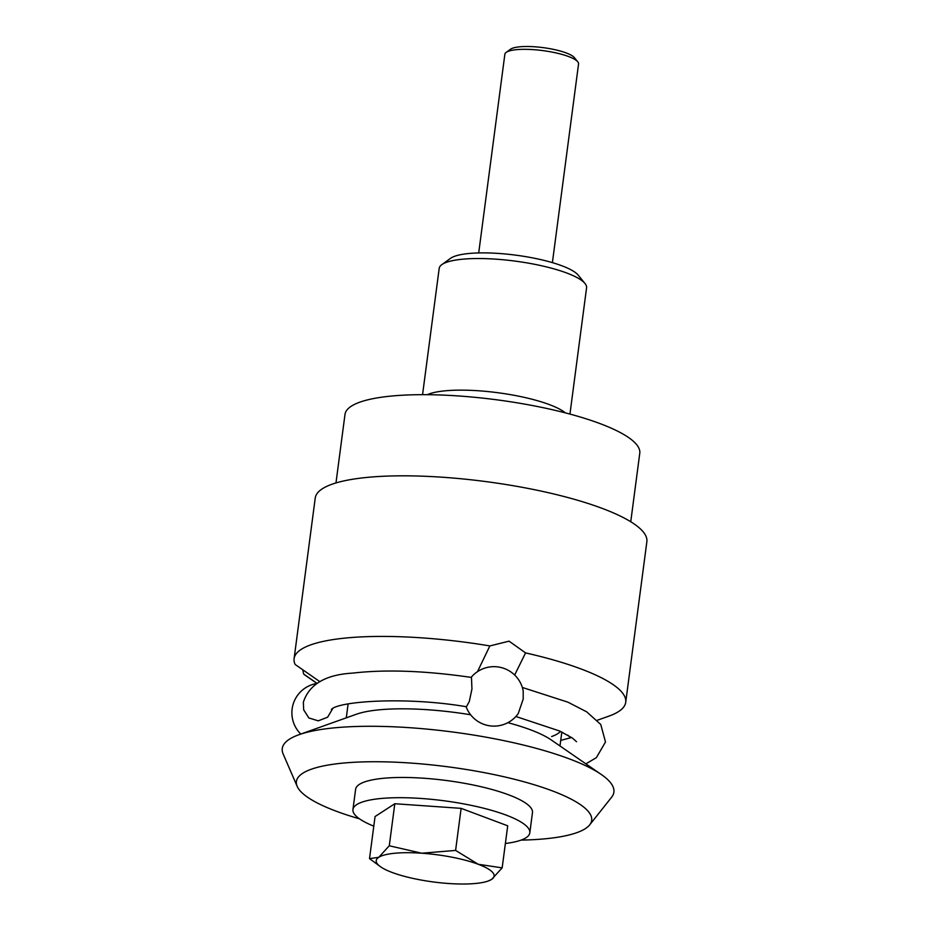 <?xml version="1.0" encoding="UTF-8"?>
<svg xmlns="http://www.w3.org/2000/svg" width="930" height="930" viewBox="0 0 930 930"><rect width="100%" height="100%" fill="white"/><g stroke="black" fill="none" stroke-linecap="round" stroke-linejoin="round"><path stroke-width="1.4" d="M630.749 521.753L639.77 453.236A148.661 34.294 -172.5 0 0 535.134 406.061A148.661 34.294 -172.5 0 0 344.995 414.42L335.974 482.949M569.951 414.083L586.574 287.812A74.33 17.147 -172.5 0 0 585.005 283.499A74.33 17.147 -172.5 0 0 534.262 264.225A74.33 17.147 -172.5 0 0 441.82 264.643A74.33 17.147 -172.5 0 0 439.193 268.398L422.557 394.68M427.265 394.692A74.33 17.147 7.5 0 1 516.929 395.831A74.33 17.147 7.5 0 1 565.394 412.885M441.82 264.643L450.539 258.342A66.286 15.299 7.5 0 1 532.971 257.959A66.286 15.299 7.5 0 1 578.216 275.152L585.005 283.499M597.258 720.273L609.022 716.077A167.237 38.583 -172.5 0 0 625.716 702.29A167.237 38.583 -172.5 0 0 525.566 652.907L509.07 641.165L489.854 645.932L477.474 671.669M551.641 736.537A107.775 24.866 -172.5 0 0 560.511 731.41M302.796 669.786L303.633 674.052L317.002 683.329M303.633 674.052A167.237 38.583 -172.5 0 0 306.656 676.273L316.944 683.364M625.716 702.29L646.862 541.702A167.237 38.583 -172.5 0 0 529.158 488.634A167.237 38.583 -172.5 0 0 315.235 498.05L294.101 658.638A167.237 38.583 -172.5 0 0 295.147 664.473L319.943 681.713M489.854 645.932A167.237 38.583 -172.5 0 0 294.101 658.638M514.65 675.029L525.566 652.918M521.102 840.104A148.905 34.352 -172.5 0 0 589.678 824.875L611.638 797.184A167.237 38.583 -172.5 0 0 601.326 774.516A167.237 38.583 -172.5 0 0 496.178 739.083A167.237 38.583 -172.5 0 0 298.972 734.712A167.237 38.583 -172.5 0 0 283.139 753.939L297.182 786.373A148.905 34.352 -172.5 0 0 359.48 818.83M589.678 824.875A148.905 34.352 -172.5 0 0 486.878 773.144A148.905 34.352 -172.5 0 0 297.182 786.373M470.603 714.763A107.775 24.866 -172.5 0 0 356.341 714.252L298.972 734.712M601.326 774.516L551.199 739.908A107.775 24.866 -172.5 0 0 507.885 722.68M571.625 737.513L560.732 740.385M471.126 677.377A29.737 29.737 0 0 1 523.206 690.92L523.195 699.081L518.219 713.612A29.737 29.737 0 0 1 466.093 706.695M331.406 709.451C337.823 701.36 405.236 696.291 466.442 706.742L469.313 701.452L471.94 689.06L471.475 677.435C425.394 670.728 385.764 669.286 352.575 673.122C325.593 674.657 309.19 684.341 303.354 702.197L303.668 709.811L308.853 717.948L318.246 720.843L327.627 717.204L332.719 708.59M488.192 881.024L491.621 879.396L502.165 867.864L478.206 864.261A59.462 13.718 7.5 0 1 491.621 879.396A59.462 13.718 7.5 0 1 488.192 881.024A59.462 13.718 7.5 0 1 448.586 883.5A59.462 13.718 7.5 0 1 418.07 879.466A59.462 13.718 7.5 0 1 392.135 872.456A59.462 13.718 7.5 0 1 380.684 866.865A59.462 13.718 7.5 0 1 378.719 857.321A59.462 13.718 7.5 0 1 421.755 853.217A59.462 13.718 7.5 0 1 452.271 857.251A59.462 13.718 7.5 0 1 478.206 864.261L455.595 850.415L421.755 853.217L389.275 845.788L378.719 857.321L369.524 858.611L380.684 866.865M478.706 252.937L504.862 54.254A37.165 8.579 7.5 0 1 506.176 52.382A37.165 8.579 7.5 0 1 552.397 52.161A37.165 8.579 7.5 0 1 577.774 61.81A37.165 8.579 7.5 0 1 578.553 63.961L552.397 262.644M506.176 52.382L510.535 49.232A33.143 7.649 7.5 0 1 551.757 49.034A33.143 7.649 7.5 0 1 574.38 57.637L577.774 61.81M505.374 843.475A89.199 20.576 -172.5 0 0 529.809 832.827L532.472 812.599A89.199 20.576 -172.5 0 0 469.697 784.292A89.199 20.576 -172.5 0 0 355.609 789.314L352.947 809.542A89.199 20.576 -172.5 0 0 373.802 826.154M529.809 832.827A89.199 20.576 -172.5 0 0 467.034 804.52A89.199 20.576 -172.5 0 0 352.947 809.542M502.165 867.864L507.71 825.805L461.129 808.356L394.808 803.729L375.057 816.552L369.524 858.611M461.129 808.356L455.595 850.415M394.808 803.729L389.275 845.788M561.708 732.945L562.848 732.538M348.111 703.905L346.286 717.844M561.825 732.038L559.988 745.976M585.888 763.856L596.386 757.636L605.5 741.977L600.757 724.482L586.667 711.822L567.881 702.162L522.335 687.456M316.758 683.48A29.737 29.737 0 0 0 300.809 734.061M570.45 737.897A29.737 29.737 0 0 0 567.858 735.188M515.894 716.495L559.639 731.015L572.322 737.99L576.53 741.721"/></g></svg>
